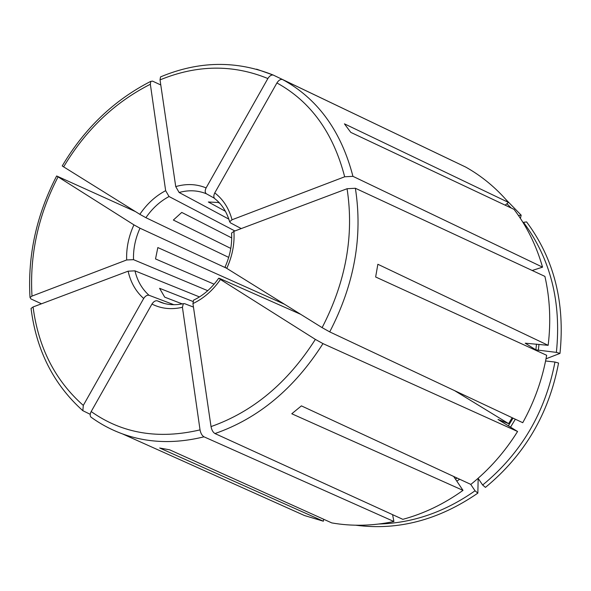 <?xml version="1.0" encoding="UTF-8"?>
<svg xmlns="http://www.w3.org/2000/svg" width="591" height="591" viewBox="0 0 591 591"><rect width="100%" height="100%" fill="white"/><g stroke="black" fill="none" stroke-linecap="round" stroke-linejoin="round"><path stroke-width="0.89" d="M182.42 307.298C171.368 309.817 161.21 308.738 151.939 304.062L91.184 411.55C122.145 433.513 158.432 439.623 200.039 429.886L182.42 307.298L183.343 303.715L184.532 303.641L193.456 307.091M151.939 304.062C153.601 301.558 155.367 300.472 157.243 300.804L164.291 303.456M211.031 426.591C252.933 411.846 287.714 382.783 315.365 339.389L220.443 279.477C212.908 290.38 203.74 298.418 192.939 303.582L211.031 426.591C211.711 430.049 213.026 432.376 214.976 433.558L402.848 519.341C424.028 513.594 444.077 503.938 463.004 490.375L291.777 413.766L301.403 405.877L470.835 484.413C489.149 469.705 504.729 452.063 517.576 431.496L497.991 419.425L508.622 423.644L512.168 417.719M192.939 303.582L193.575 300.206M220.443 279.477L218.759 278.258L219.556 278.405L300.723 314.346M231.613 233.061L233.925 231.332C234.716 243.854 232.329 256.191 226.759 268.358L225.06 267.184M229.633 221.714C226.619 211.556 221.61 203.829 214.607 198.532C213.528 197.209 213.58 195.34 214.762 192.91C223.132 199.307 228.894 208.261 232.041 219.763L229.685 221.706L230.357 222.8L241.239 228.584M355.716 525.214C397.987 530.755 438.699 520.065 477.846 493.13L478.163 478.444M228.835 219.121L179.117 192.489L175.734 186.593C186.401 183.52 196.53 183.964 206.111 187.908C204.833 190.612 204.907 192.555 206.325 193.752L214.326 198.184M545.589 360.975L554.956 362.032C545.382 412.215 521.284 453.208 482.648 485.019L478.082 478.326M228.702 257.388L145.903 217.695L139.845 214.326C146.841 203.954 155.44 196.072 165.65 190.671L169.048 196.53L234.9 230.97M523.109 222.63L523.486 222.327C550.553 258.777 561.524 302.127 556.39 352.376L535.874 349.857L525.229 343.201L548.153 345.321C551.041 321.585 549.962 298.61 544.909 276.396L355.368 188.263L347.072 188.728L233.925 231.332M207.751 290.691L133.507 259.663L126.659 259.966C126.245 247.998 128.668 236.297 133.928 224.861L139.993 228.207L226.442 268.159M511.245 208.039L506.893 203.718M225.422 211.282L208.35 201.989L218.271 202.491L219.808 203.334M226.759 268.358L322.117 327.643L329.719 331.891L522.747 422.698C534.508 401.437 542.479 378.964 546.66 355.287L375.647 276.987L377.856 264.266L548.153 345.321M508.622 423.644L454.597 390.636M214.112 284.19L155.522 258.932L157.834 247.563L284.397 304.195M232.041 219.763L344.679 176.783L352.945 176.34L542.553 267.154L532.203 270.486M182.235 303.907L164.719 297.155L159.57 288.305L192.969 301.476M214.762 192.91L276.913 82.947C278.701 80.162 280.57 79.024 282.52 79.534L465.715 167.083C481.746 176.066 495.989 187.849 508.459 202.418L344.427 123.837L350.773 132.369L514.007 209.34C526.81 226.22 536.325 245.487 542.553 267.154M323.698 519.267L323.358 521.203L159.688 448.008L169.676 449.825L331.78 522.909C351.97 526.426 372.685 525.96 393.916 521.506L392.587 514.658M165.65 190.671L150.35 84.262L150.808 81.395L152.552 81.13L160.782 84.971M482.648 485.019L485.44 487.383C524.542 455.24 548.913 413.796 558.561 363.044L554.956 362.032M133.928 224.861L56.684 175.992L135.465 211.6M126.659 259.966L31.995 296.091L30.052 297.487L30.872 298.891L41.488 303.796M173.88 304.712L148.991 295.256C142.025 289.014 137.356 280.88 134.97 270.848L199.463 296.926M143.679 298.477C135.856 291.548 130.663 282.446 128.107 271.18L33.066 306.965C38.385 347.656 55.133 380.471 83.301 405.411L143.679 298.477C145.334 295.988 147.107 294.909 148.991 295.256M83.301 405.411L82.851 410.686L90.224 414.321M523.486 222.327L526.596 221.92C554.033 258.755 565.159 302.585 559.987 353.403L546.018 358.803M518.47 215.516L521.173 215.183L506.214 199.832M521.173 215.183L520.412 218.389M379.082 524.01C412.821 523.072 444.809 511.998 475.046 490.789L470.687 484.347M505.15 205.166L508.459 202.418M475.046 490.789L477.846 493.13M453.674 476.464L463.004 490.375M556.39 352.376L559.987 353.403M206.111 187.908L267.871 78.529C269.533 75.907 271.321 74.747 273.234 75.057L453.615 161.321M286.044 507.263L304.535 515.559L323.358 521.203M175.734 186.593L160.035 79.888L160.523 76.963M230.785 248.419L173.355 220.044L181.755 212.428L231.702 237.914M128.107 271.18L134.97 270.848M315.365 339.389L322.974 343.615L517.576 431.496M139.845 214.326L62.247 165.997M33.066 306.965L31.101 308.384M200.039 429.886C200.711 433.329 202.026 435.641 203.991 436.815L393.916 521.506M91.184 411.55C89.987 413.899 89.869 415.717 90.844 417.01M183.328 303.678C175.106 305.384 167.578 304.934 160.737 302.319L157.243 300.804M179.117 192.489C188.669 189.859 197.734 190.28 206.325 193.752M510.521 427.175L515.345 419.218M145.903 217.695C152.219 208.468 159.932 201.413 169.048 196.53M538.327 350.411L538.97 344.346M133.507 259.663C133.189 248.951 135.354 238.461 139.993 228.207M455.469 479.131L457.124 478.06M456.806 481.133L459.695 479.249M508.356 425.852L513.04 418.132M535.874 349.857L536.488 344.088M214.976 433.558C258.363 418.494 294.362 388.509 322.974 343.615M329.719 331.891C354.386 284.308 362.94 236.437 355.368 188.263M322.117 327.643C345.912 281.641 354.238 235.336 347.072 188.728M352.945 176.34C341.458 132.221 318.977 100.507 285.527 81.189L282.594 79.571M344.679 176.783C333.228 132.761 310.644 101.482 276.913 82.947M273.434 75.123L256.59 69.169M267.871 78.529C232.92 64.242 196.973 64.7 160.035 79.888M150.35 84.262C114.558 102.413 85.643 129.968 63.606 166.928M58.029 176.945C38.245 215.205 29.565 254.92 31.995 296.091M94.508 419.603C103.152 425.476 112.445 430.233 122.403 433.868C147.647 443.021 174.847 444.004 203.991 436.815M193.545 300.162C203.289 295.53 211.674 288.216 218.707 278.221M225.001 267.154C230.098 255.873 232.278 244.511 231.554 233.061M282.52 79.534L465.715 167.083M273.227 75.05C236.304 60.275 198.739 60.895 160.523 76.904M150.757 81.366C114.152 100.064 84.639 128.262 62.225 165.945M56.633 176C36.479 214.939 27.6 255.423 30.001 297.458M31.05 308.413C36.332 350.33 53.589 384.423 82.821 410.693M90.851 417.032C100.5 424.065 111.012 429.679 122.403 433.868L304.535 515.559"/></g></svg>
